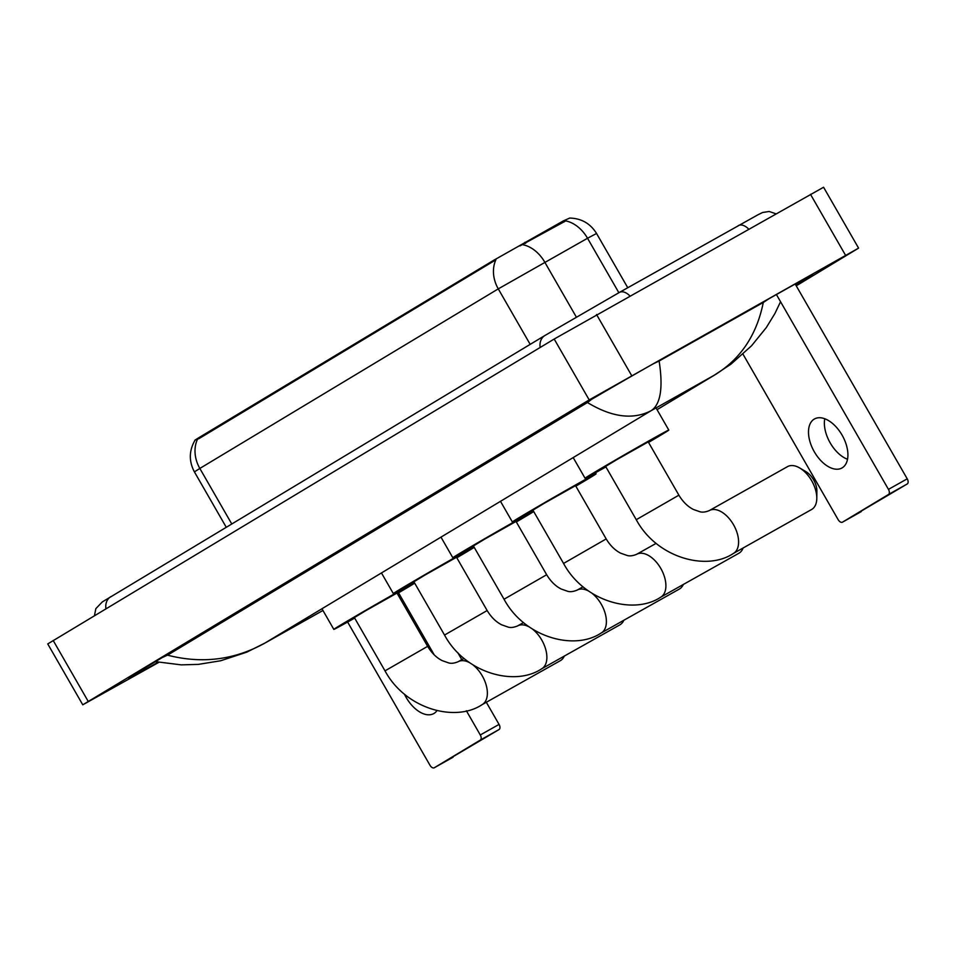 <?xml version="1.0" encoding="UTF-8"?>
<svg xmlns="http://www.w3.org/2000/svg" width="955" height="955" viewBox="0 0 955 955"><rect width="100%" height="100%" fill="white"/><g stroke="black" fill="none" stroke-linecap="round" stroke-linejoin="round"><path stroke-width="1.43" d="M618.864 292.731L587.54 238.261L498.271 288.876A30.727 25.105 -121 0 1 495.872 259.82L199.058 438.572L194.963 440.148L198.628 437.82L493.592 260.345L563.39 220.88L569.705 218.062C581.416 218.373 590.369 223.518 596.553 233.474L587.54 238.261A30.727 21.81 -119.1 0 0 565.718 220.903L519.914 245.913M522.755 244.707L522.719 244.719A30.727 21.81 -119.1 0 1 544.72 262.088L576.319 317.048M842.215 467.831A28.101 16.199 -119.3 0 0 842.203 435.325A28.101 16.199 -119.3 0 0 814.436 418.982A28.101 16.199 -119.3 0 0 814.197 419.114A28.101 16.199 -119.3 0 0 814.209 451.62A28.101 16.199 -119.3 0 0 841.976 467.974A28.101 16.199 -119.3 0 0 842.215 467.831M795.205 284.017L907.226 478.825A4.393 2.531 60.7 0 1 907.25 483.946L888.484 494.487A4.393 2.531 -119.3 0 0 888.46 489.378L776.427 294.546M743.002 354.186L838.144 519.651A4.393 2.531 -119.3 0 0 842.465 522.17L907.25 483.946M861.231 511.629L842.465 522.17A4.393 2.531 -119.3 0 0 842.501 522.146L888.484 494.487M847.527 459.271A28.101 16.199 60.7 0 1 824.762 418.756M811.38 509.624A24.591 14.17 -119.3 0 0 811.595 509.504A24.591 14.17 -119.3 0 0 811.798 509.385A24.591 14.17 -119.3 0 0 816.8 498.367A24.591 14.17 -119.3 0 0 799.717 467.986A24.591 14.17 -119.3 0 0 787.505 466.637A24.591 14.17 -119.3 0 0 787.29 466.756M709.099 510.698A24.591 14.17 60.7 0 1 709.314 510.579C705.53 512.131 702.391 512.513 699.896 511.737L693.402 509.457C687.719 506.568 682.885 501.817 678.886 495.179L648.242 441.902L616.978 459.534L605.625 466.422L636.257 519.699C656.813 557.971 706.724 571.436 733.404 553.446A24.591 14.17 60.7 0 1 733.106 553.602M605.912 466.923A48.287 0.669 -29.9 0 1 603.071 468.511A48.287 0.669 -29.9 0 1 585.069 478.24A48.287 0.669 -29.9 0 1 607.368 464.727A48.287 0.669 -29.9 0 1 650.785 439.801A48.287 0.669 -29.9 0 1 668.798 430.084A48.287 0.669 -29.9 0 1 648.541 442.404M799.717 467.986L805.913 471.639A15.805 9.108 60.7 0 1 816.895 491.18L816.8 498.367M738.681 553.363A24.591 14.17 -119.3 0 0 738.895 553.243A24.591 14.17 -119.3 0 0 739.098 553.124A24.591 14.17 -119.3 0 0 743.097 547.991M636.4 554.449A24.591 14.17 60.7 0 1 636.615 554.318C632.831 555.87 629.691 556.252 627.196 555.488L620.69 553.196C615.02 550.307 610.173 545.556 606.186 538.93L575.543 485.653L544.266 503.273L532.914 510.161L563.557 563.438C584.114 601.71 634.013 615.175 660.705 597.185A24.591 14.17 60.7 0 1 660.406 597.341M533.212 510.662A48.287 0.669 -29.9 0 1 530.371 512.262A48.287 0.669 -29.9 0 1 512.369 521.979A48.287 0.669 -29.9 0 1 534.669 508.466A48.287 0.669 -29.9 0 1 578.085 483.552A48.287 0.669 -29.9 0 1 596.099 473.835A48.287 0.669 -29.9 0 1 575.829 486.155M679.16 589.163A24.591 14.17 -119.3 0 0 679.375 589.056A24.591 14.17 -119.3 0 0 679.59 588.925A24.591 14.17 -119.3 0 0 683.314 584.472M576.892 590.25A24.591 14.17 60.7 0 1 577.095 590.13C573.322 591.67 570.183 592.064 567.688 591.288L561.182 589.008C555.5 586.119 550.665 581.356 546.666 574.731L516.034 521.454L484.758 539.086L473.405 545.962L504.037 599.239C524.605 637.522 574.504 650.988 601.184 632.998A24.591 14.17 60.7 0 1 600.898 633.153M473.692 546.463A48.287 0.669 -29.9 0 1 470.863 548.063A48.287 0.669 -29.9 0 1 452.849 557.78A48.287 0.669 -29.9 0 1 475.148 544.266A48.287 0.669 -29.9 0 1 518.577 519.353A48.287 0.669 -29.9 0 1 533.475 511.128M533.726 511.57A48.287 0.669 -29.9 0 1 516.321 521.955M619.652 624.976A24.591 14.17 -119.3 0 0 619.867 624.857A24.591 14.17 -119.3 0 0 620.07 624.737A24.591 14.17 -119.3 0 0 623.806 620.284M517.371 626.062A24.591 14.17 60.7 0 1 517.586 625.931C513.802 627.483 510.674 627.865 508.167 627.101L501.673 624.809C495.991 621.932 491.157 617.169 487.157 610.543L456.514 557.266L425.25 574.898L413.897 581.774L444.529 635.051C465.085 673.335 514.996 686.8 541.676 668.798A24.591 14.17 60.7 0 1 541.378 668.954M414.183 582.275A48.287 0.669 -29.9 0 1 411.342 583.875A48.287 0.669 -29.9 0 1 393.341 593.592A48.287 0.669 -29.9 0 1 415.64 580.079A48.287 0.669 -29.9 0 1 459.057 555.165A48.287 0.669 -29.9 0 1 473.967 546.94M474.217 547.37A48.287 0.669 -29.9 0 1 456.812 557.768M560.143 660.788A24.591 14.17 -119.3 0 0 560.346 660.669A24.591 14.17 -119.3 0 0 560.561 660.55A24.591 14.17 -119.3 0 0 564.286 656.097M457.863 661.863A24.591 14.17 60.7 0 1 458.078 661.743C454.294 663.295 451.154 663.677 448.659 662.901L442.153 660.621C436.471 657.732 431.636 652.981 427.637 646.344L397.005 593.067L365.729 610.699L354.377 617.575L385.008 670.852C405.577 709.135 455.475 722.601 482.168 704.611A24.591 14.17 60.7 0 1 481.869 704.766M354.663 618.088A48.287 0.669 -29.9 0 1 351.834 619.676A48.287 0.669 -29.9 0 1 333.832 629.393A48.287 0.669 -29.9 0 1 356.131 615.88A48.287 0.669 -29.9 0 1 399.548 590.966A48.287 0.669 -29.9 0 1 414.458 582.753M414.697 583.183A48.287 0.669 -29.9 0 1 397.292 593.568M404.443 694.178A28.101 16.199 -119.3 0 0 433.797 713.552A28.101 16.199 -119.3 0 0 434.036 713.421A28.101 16.199 -119.3 0 0 436.96 710.687M457.743 652.575L461.802 659.642M486.322 702.271L499.047 724.415A4.393 2.531 60.7 0 1 499.071 729.525L480.305 740.077A4.393 2.531 -119.3 0 0 480.281 734.968L466.362 710.747M347.62 622.039L429.965 765.241A4.393 2.531 -119.3 0 0 434.286 767.76A4.393 2.531 -119.3 0 0 434.322 767.736L499.071 729.525M434.322 767.736L480.305 740.077M434.215 654.843L398.557 592.828M158.828 662.352L82.763 704.802L47.75 643.921L554.187 339.037L823.58 187.24L858.593 248.121L796.243 285.82M82.763 704.802L589.199 399.918L858.593 248.121M795.921 285.27L800.994 282.214A75.517 1.05 150.1 0 0 812.669 274.801A75.517 1.05 150.1 0 0 784.509 289.998L665.659 356.788A75.517 1.05 150.1 0 0 574.564 409.468L140.349 670.72A75.517 1.05 150.1 0 0 128.686 678.122A75.517 1.05 150.1 0 0 156.847 662.925L158.124 662.209M162.207 657.565L167.519 655.166C202.006 664.023 234.464 660 264.905 643.073L246.82 652.134L220.712 660.753L198.365 664.382L181.283 664.871L155.45 661.636M780.557 301.708L774.887 313.55L766.34 327.529L751.561 345.77L730.993 364.142L714.089 375.315C740.268 359.558 756.67 335.289 763.284 302.484L659.129 361.014C663.248 387.718 660.633 404.252 651.274 410.602C633.237 420.069 611.952 417.371 587.432 402.521L167.519 655.166M587.432 402.521L591.646 399.333M763.284 302.484L768.751 298.855M653.375 363.736L659.129 361.014M524.952 242.272L525.584 243.37M563.39 220.88L564.023 221.99M198.628 437.82L199.058 438.572M493.592 260.345L494.033 261.097M197.434 439.372A30.727 25.105 59 0 0 199.834 468.439L194.402 471.877L226.24 527.244M530.18 344.373L498.271 288.876L199.834 468.439L231.743 523.925M888.46 489.378L907.226 478.825M678.886 495.179L636.257 519.699M787.505 466.637L709.314 510.579A24.591 14.17 60.7 0 1 733.607 524.892A24.591 14.17 60.7 0 1 733.607 553.327A24.591 14.17 60.7 0 1 733.404 553.446L811.595 509.504M606.186 538.93L563.557 563.438M656.109 543.371L636.615 554.318A24.591 14.17 60.7 0 1 660.908 568.631A24.591 14.17 60.7 0 1 660.908 597.066A24.591 14.17 60.7 0 1 660.705 597.185L738.895 553.243M546.666 574.731L504.037 599.239M583.028 586.8L577.095 590.13A24.591 14.17 60.7 0 1 588.399 590.954M592.446 593.652A24.591 14.17 60.7 0 1 605.637 615.175A24.591 14.17 60.7 0 1 601.399 632.867A24.591 14.17 60.7 0 1 601.184 632.998L679.375 589.056M487.157 610.543L444.529 635.051M523.519 622.6L517.586 625.931A24.591 14.17 60.7 0 1 528.891 626.766M532.938 629.464A24.591 14.17 60.7 0 1 546.117 650.976A24.591 14.17 60.7 0 1 541.891 668.679A24.591 14.17 60.7 0 1 541.676 668.798L619.867 624.857M427.637 646.344L385.008 670.852M463.999 658.413L458.078 661.743A24.591 14.17 60.7 0 1 469.371 662.567M473.417 665.277A24.591 14.17 60.7 0 1 486.608 686.788A24.591 14.17 60.7 0 1 482.37 704.492A24.591 14.17 60.7 0 1 482.168 704.611L560.346 660.669M480.281 734.968L499.047 724.415M105.945 608.717A14.05 11.484 -121 0 1 110.732 596.732A14.05 11.484 -121 0 1 110.971 596.589M540.148 347.477A14.05 11.484 -121 0 1 544.935 335.492A14.05 11.484 -121 0 1 545.186 335.348M629.799 295.847A14.05 8.094 -119.3 0 0 619.449 292.397A14.05 8.094 -119.3 0 0 619.329 292.469M748.648 229.057A14.05 8.094 -119.3 0 0 738.299 225.607A14.05 8.094 -119.3 0 0 738.179 225.678M657.04 409.635L714.089 375.315L651.274 410.602L264.905 643.073L322.933 610.46M88.194 701.364L53.182 640.471M845.497 255.2L810.485 194.307M631.565 375.422L596.553 314.529M589.199 399.918L554.187 339.037M156.19 661.803L156.847 662.925M800.397 281.164L800.994 282.214M195.011 440.219C188.983 450.665 188.78 461.217 194.402 471.877M596.553 233.474L627.757 287.73M585.069 478.24L573.191 457.588M668.798 430.084L656.049 407.928M512.369 521.979L500.492 501.327M596.099 473.835L595.478 472.761M452.849 557.78L440.983 537.14M393.341 593.592L381.463 572.94M333.832 629.393L321.954 608.753M434.286 767.76L453.052 757.22M775.854 213.765L769.133 211.473L762.627 212.499L757.876 214.815L619.449 292.397L544.935 335.492L102.328 601.913L95.846 608.645L94.45 615.641M716.644 373.811L657.052 409.671M322.945 610.484L263.162 644.076"/></g></svg>
